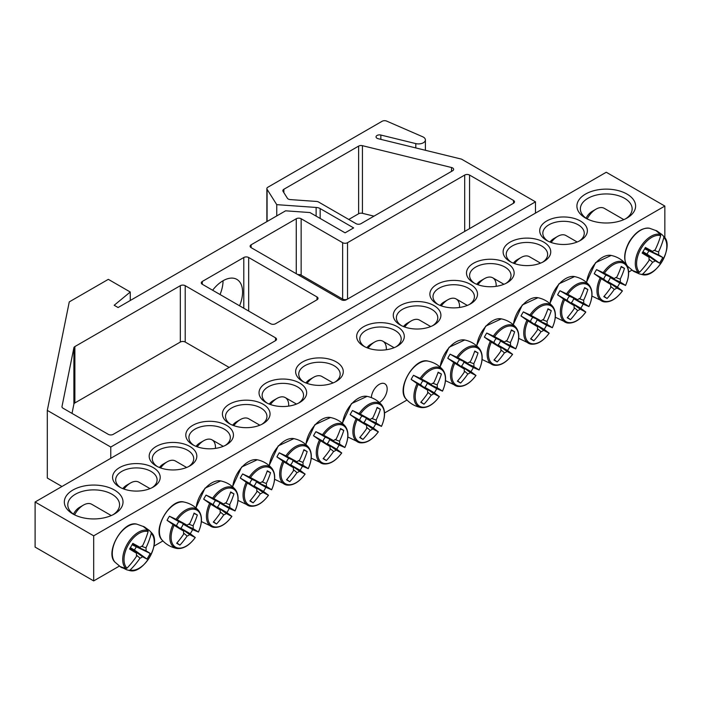 <?xml version="1.0" encoding="UTF-8"?>
<svg xmlns="http://www.w3.org/2000/svg" width="702" height="702" viewBox="0 0 702 702"><rect width="100%" height="100%" fill="white"/><g stroke="black" fill="none" stroke-linecap="round" stroke-linejoin="round"><path stroke-width="1.05" d="M120.726 487.697A20.709 11.96 180 0 1 115.681 479.87A20.709 11.96 180 0 1 128.466 468.822A20.709 11.96 180 0 1 151.044 471.419A20.709 11.96 180 0 1 157.108 479.87A20.709 11.96 180 0 1 152.062 487.697M631.905 270.173L628.615 272.069M407.002 400.026L384.529 412.995M162.917 540.944L153.957 546.112M119.322 566.11L93.682 580.914L35.1 547.095L35.1 502L93.682 535.819L664.838 206.063L606.256 172.244L35.1 502M153.238 467.611A23.815 13.75 0 0 0 119.551 467.611A23.815 13.75 0 0 0 119.551 487.056A23.815 13.75 0 0 0 153.238 487.056A23.815 13.75 0 0 0 153.238 467.611M189.847 446.472A23.815 13.75 0 0 0 156.169 446.472A23.815 13.75 0 0 0 156.169 465.926A23.815 13.75 0 0 0 189.847 465.926A23.815 13.75 0 0 0 189.847 446.472M263.075 404.203A23.815 13.75 0 0 0 229.387 404.203A23.815 13.75 0 0 0 229.387 423.648A23.815 13.75 0 0 0 263.075 423.648A23.815 13.75 0 0 0 263.075 404.203M336.302 361.925A23.815 13.75 0 0 0 302.615 361.925A23.815 13.75 0 0 0 302.615 381.37A23.815 13.75 0 0 0 336.302 381.37A23.815 13.75 0 0 0 336.302 361.925M510.091 261.583A23.815 13.75 0 0 0 543.769 261.583A23.815 13.75 0 0 0 543.769 242.137A23.815 13.75 0 0 0 510.091 242.137A23.815 13.75 0 0 0 510.091 261.583L510.091 261.583M436.863 303.861A23.815 13.75 0 0 0 470.551 303.861A23.815 13.75 0 0 0 470.551 284.415A23.815 13.75 0 0 0 436.863 284.415A23.815 13.75 0 0 0 436.863 303.861L436.863 303.861M363.636 346.139A23.815 13.75 0 0 0 397.323 346.139A23.815 13.75 0 0 0 397.323 326.693A23.815 13.75 0 0 0 363.636 326.693A23.815 13.75 0 0 0 363.636 346.139L363.636 346.139M585.512 218.041A29.344 16.936 0 0 0 627.009 218.041A29.344 16.936 0 0 0 627.009 194.085A29.344 16.936 0 0 0 585.512 194.085A29.344 16.936 0 0 0 585.512 218.041L585.512 218.041M72.929 513.978A29.344 16.936 0 0 0 114.426 513.978A29.344 16.936 0 0 0 114.426 490.022A29.344 16.936 0 0 0 72.929 490.022A29.344 16.936 0 0 0 72.929 513.978L72.929 513.978M400.254 325A23.815 13.75 0 0 0 433.933 325A23.815 13.75 0 0 0 433.933 305.554A23.815 13.75 0 0 0 400.254 305.554A23.815 13.75 0 0 0 400.254 325L400.254 325M473.473 282.722A23.815 13.75 0 0 0 507.16 282.722A23.815 13.75 0 0 0 507.16 263.276A23.815 13.75 0 0 0 473.473 263.276A23.815 13.75 0 0 0 473.473 282.722L473.473 282.722M546.7 240.453A23.815 13.75 0 0 0 580.387 240.453A23.815 13.75 0 0 0 580.387 220.998A23.815 13.75 0 0 0 546.7 220.998A23.815 13.75 0 0 0 546.7 240.453L546.7 240.453M299.684 383.064A23.815 13.75 0 0 0 266.005 383.064A23.815 13.75 0 0 0 266.005 402.509A23.815 13.75 0 0 0 299.684 402.509A23.815 13.75 0 0 0 299.684 383.064M226.465 425.333A23.815 13.75 0 0 0 192.778 425.333A23.815 13.75 0 0 0 192.778 444.787A23.815 13.75 0 0 0 226.465 444.787A23.815 13.75 0 0 0 226.465 425.333M157.345 466.558A20.709 11.96 180 0 1 152.299 458.739A20.709 11.96 180 0 1 165.084 447.692A20.709 11.96 180 0 1 187.653 450.28A20.709 11.96 180 0 1 193.717 458.739A20.709 11.96 180 0 1 188.671 466.558M193.954 445.419A20.709 11.96 180 0 1 188.908 437.6A20.709 11.96 180 0 1 201.693 426.553A20.709 11.96 180 0 1 224.263 429.141A20.709 11.96 180 0 1 230.335 437.6A20.709 11.96 180 0 1 225.289 445.419M230.563 424.28A20.709 11.96 180 0 1 225.517 416.462A20.709 11.96 180 0 1 238.311 405.414A20.709 11.96 180 0 1 260.881 408.002A20.709 11.96 180 0 1 266.944 416.462A20.709 11.96 180 0 1 261.899 424.28M267.181 403.141A20.709 11.96 180 0 1 262.136 395.323A20.709 11.96 180 0 1 274.921 384.275A20.709 11.96 180 0 1 297.49 386.863A20.709 11.96 180 0 1 303.554 395.323A20.709 11.96 180 0 1 298.517 403.141M303.79 382.002A20.709 11.96 180 0 1 298.745 374.184A20.709 11.96 180 0 1 311.53 363.136A20.709 11.96 180 0 1 334.099 365.724A20.709 11.96 180 0 1 340.172 374.184A20.709 11.96 180 0 1 335.126 382.002M547.876 241.084A20.709 11.96 180 0 1 542.83 233.266A20.709 11.96 180 0 1 563.539 221.305A20.709 11.96 180 0 1 584.257 233.266A20.709 11.96 180 0 1 579.211 241.084M511.267 262.223A20.709 11.96 180 0 1 506.221 254.396A20.709 11.96 180 0 1 526.93 242.444A20.709 11.96 180 0 1 547.639 254.396A20.709 11.96 180 0 1 542.593 262.223M474.649 283.362A20.709 11.96 180 0 1 469.603 275.535A20.709 11.96 180 0 1 490.321 263.583A20.709 11.96 180 0 1 511.03 275.535A20.709 11.96 180 0 1 505.984 283.362M438.039 304.501A20.709 11.96 180 0 1 432.994 296.674A20.709 11.96 180 0 1 453.703 284.722A20.709 11.96 180 0 1 474.42 296.674A20.709 11.96 180 0 1 469.375 304.501M401.421 325.631A20.709 11.96 180 0 1 396.384 317.813A20.709 11.96 180 0 1 417.093 305.853A20.709 11.96 180 0 1 437.802 317.813A20.709 11.96 180 0 1 432.757 325.631M371.358 397.613A11.188 6.458 -60 0 1 376.412 386.609A11.188 6.458 -60 0 1 384.854 383.801A11.188 6.458 -60 0 1 386.591 392.681A11.188 6.458 -60 0 1 379.396 402.544M364.812 346.77A20.709 11.96 180 0 1 359.766 338.952A20.709 11.96 180 0 1 380.475 326.992A20.709 11.96 180 0 1 401.193 338.952A20.709 11.96 180 0 1 396.147 346.77M74.228 514.68A25.886 14.944 180 0 1 67.787 504.817A25.886 14.944 180 0 1 93.682 489.873A25.886 14.944 180 0 1 119.568 504.817A25.886 14.944 180 0 1 113.127 514.68M586.811 218.743A25.886 14.944 180 0 1 580.37 208.88A25.886 14.944 180 0 1 606.256 193.936A25.886 14.944 180 0 1 632.142 208.88A25.886 14.944 180 0 1 625.71 218.743M93.682 535.819L93.682 580.914M664.838 237.732L664.838 206.063M122.332 567.848A23.298 13.452 -60 0 1 121.086 567.269A23.298 13.452 -60 0 1 120.902 567.155A23.298 13.452 -60 0 1 119.963 566.479L125.895 568.611L126.983 568.172A21.358 12.338 -60 0 1 128.44 544.612A21.358 12.338 -60 0 1 148.113 531.572L147.946 530.414L143.138 526.342A23.298 13.452 -60 0 1 144.191 526.816A23.298 13.452 -60 0 1 145.498 527.711L149.298 530.44L151.027 532.186L151.263 533.397A21.358 12.338 -60 0 1 149.807 556.949A21.358 12.338 -60 0 1 130.142 569.989L128.975 570.384L126.597 569.761L122.429 567.672M126.983 568.172A68.989 52.641 -60 0 0 136.609 556.168A6.844 3.949 -60 0 1 136.609 553.281A68.989 3.475 -145.9 0 1 129.563 549.017A68.068 51.939 -60 0 0 132.81 543.383A68.989 3.475 25.9 0 1 140.031 547.349A6.844 3.949 -60 0 1 142.532 545.91A68.989 52.641 -60 0 0 148.113 531.572M151.263 533.397A68.989 59.582 120 0 1 145.955 547.885A6.844 3.949 -60 0 1 145.955 550.772A68.989 3.475 25.9 0 1 150.21 553.43A68.068 58.792 120 0 1 146.964 559.064A68.989 3.475 -145.9 0 1 142.532 556.704A6.844 3.949 -60 0 1 140.031 558.151A68.989 59.582 120 0 1 130.142 569.989M141.567 546.288L145.955 547.885M74.587 514.856A16.567 9.565 -60 0 1 83.433 505.098A16.567 9.565 -60 0 1 91.716 504.282L111.258 515.558M83.433 505.098L79.519 507.353A11.048 6.379 120 0 0 73.473 514.162M130.239 547.92L142.532 556.704M140.031 558.151L136.451 555.142M136.609 553.281L129.993 548.323M145.955 550.772L132.204 544.515M132.424 544.103L140.031 547.349M150.21 553.43L132.073 544.752M146.964 559.064L134.442 550.043L136.144 547.095M130.37 547.692L134.442 550.043M655.712 230.405A23.298 13.452 -60 0 1 656.774 230.879A23.298 13.452 -60 0 1 656.958 230.984A23.298 13.452 -60 0 1 658.081 231.774L661.881 234.512L663.601 236.258L663.846 237.46A21.358 12.338 -60 0 1 662.381 261.012A21.358 12.338 -60 0 1 642.716 274.061L641.549 274.447L639.18 273.833L634.906 271.911A23.298 13.452 -60 0 1 633.485 271.226A23.298 13.452 -60 0 1 632.546 270.542L638.478 272.674L639.557 272.236A21.358 12.338 -60 0 1 641.023 248.683A21.358 12.338 -60 0 1 660.687 235.644L660.529 234.486L655.712 230.405M663.846 237.46A68.989 59.582 120 0 1 658.529 251.948A6.844 3.949 -60 0 1 658.529 254.844A68.989 3.475 25.9 0 1 662.793 257.502A68.068 58.792 120 0 1 659.538 263.127A68.989 3.475 -145.9 0 1 655.106 260.767A6.844 3.949 -60 0 1 652.606 262.215A68.989 59.582 120 0 1 642.716 274.061M652.606 262.215L649.025 259.213M639.557 272.236A68.989 52.641 -60 0 0 649.183 260.24A6.844 3.949 -60 0 1 649.183 257.344A68.989 3.475 -145.9 0 1 642.137 253.08A68.068 51.939 -60 0 0 645.392 247.455A68.989 3.475 25.9 0 1 652.606 251.421A6.844 3.949 -60 0 1 655.106 249.973A68.989 52.641 -60 0 0 660.687 235.644M587.162 218.927A16.567 9.565 -60 0 1 587.723 217.91A16.567 9.565 -60 0 1 596.007 209.161A16.567 9.565 -60 0 1 604.29 208.345L623.832 219.629M596.007 209.161L592.102 211.416A11.048 6.379 120 0 0 586.574 217.251A11.048 6.379 120 0 0 586.047 218.225M645.006 248.166L652.606 251.421M654.141 250.351L658.529 251.948M658.529 254.844L644.778 248.578M649.183 257.344L642.567 252.387M642.813 251.992L655.106 260.767M662.793 257.502L644.655 248.815M659.538 263.127L647.016 254.106L648.718 251.167M642.953 251.764L647.016 254.106M411.161 379.405A23.298 13.452 -60 0 1 412.276 377.325A23.298 13.452 -60 0 1 413.522 375.307L421.332 378.904A21.358 12.338 -60 0 1 440.996 369.234A21.358 12.338 -60 0 1 442.462 391.102L436.697 388.689A23.298 13.452 -60 0 1 434.327 392.787L439.303 396.569A21.358 12.338 -60 0 1 419.638 406.239A21.358 12.338 -60 0 1 418.173 384.371L411.161 379.405L420.709 384.915A4.712 2.72 -60 0 1 423.069 380.826L431.221 384.31A6.844 3.949 -60 0 1 433.722 382.862A68.989 52.641 -60 0 0 438.153 372.165A68.068 3.422 25.9 0 1 441.409 374.043A68.989 59.582 120 0 1 437.144 384.836A6.844 3.949 -60 0 1 437.144 387.732A68.989 3.475 25.9 0 1 442.462 391.102L442.216 391.058M437.144 387.732L427.149 383.178A4.712 2.72 -60 0 1 424.78 387.276L434.327 392.787M436.697 388.689L427.149 383.178M421.332 378.904A68.989 3.475 25.9 0 1 431.221 384.31M439.145 396.384L439.303 396.569A68.989 3.475 -145.9 0 1 433.722 393.655A6.844 3.949 -60 0 1 431.221 395.103A68.989 59.582 120 0 1 424.008 404.185A68.068 3.422 -145.9 0 1 420.752 402.307A68.989 52.641 -60 0 0 427.799 393.129A6.844 3.949 -60 0 1 427.799 390.233A68.989 3.475 -145.9 0 1 418.173 384.371M424.78 387.276L433.722 393.655M368.067 348.148A16.567 9.565 -60 0 1 374.622 342.049A16.567 9.565 -60 0 1 382.906 341.233A16.567 9.565 -60 0 1 386.311 349.745M374.622 342.049L370.717 344.305A11.048 6.379 120 0 0 366.865 347.701M427.799 390.233L420.709 384.915M431.221 395.103L427.641 392.102M432.757 383.239L437.144 384.836M424.008 404.185L421.007 402.027M441.409 374.043L438.039 372.525M423.069 380.826L413.522 375.307M447.771 358.266A23.298 13.452 -60 0 1 448.894 356.186A23.298 13.452 -60 0 1 450.131 354.168L457.941 357.766A21.358 12.338 -60 0 1 477.614 348.095A21.358 12.338 -60 0 1 479.071 369.963L473.306 367.55A23.298 13.452 -60 0 1 470.945 371.648L475.921 375.43A21.358 12.338 -60 0 1 456.247 385.1A21.358 12.338 -60 0 1 454.791 363.232L447.771 358.266L457.318 363.776A4.712 2.72 -60 0 1 459.687 359.687L467.83 363.171A6.844 3.949 -60 0 1 470.34 361.723A68.989 52.641 -60 0 0 474.771 351.035A68.068 3.422 25.9 0 1 478.018 352.904A68.989 59.582 120 0 1 473.762 363.697A6.844 3.949 -60 0 1 473.762 366.593A68.989 3.475 25.9 0 1 479.071 369.963L478.825 369.919M473.762 366.593L463.759 362.039A4.712 2.72 -60 0 1 461.398 366.137L470.945 371.648M473.306 367.55L463.759 362.039M457.941 357.766A68.989 3.475 25.9 0 1 467.83 363.171M475.754 375.245L475.921 375.43A68.989 3.475 -145.9 0 1 470.34 372.516A6.844 3.949 -60 0 1 467.83 373.964A68.989 59.582 120 0 1 460.617 383.046A68.068 3.422 -145.9 0 1 457.371 381.177A68.989 52.641 -60 0 0 464.408 371.99A6.844 3.949 -60 0 1 464.408 369.094A68.989 3.475 -145.9 0 1 454.791 363.232M461.398 366.137L470.34 372.516M404.677 327.018A16.567 9.565 -60 0 1 411.232 320.911A16.567 9.565 -60 0 1 419.515 320.094L430.712 326.562M411.232 320.911L407.327 323.166A11.048 6.379 120 0 0 403.483 326.562M464.408 369.094L457.318 363.776M467.83 373.964L464.259 370.963M469.366 362.1L473.762 363.697M460.617 383.046L457.616 380.888M478.018 352.904L474.649 351.386M459.687 359.687L450.131 354.168M484.38 337.127A23.298 13.452 -60 0 1 485.503 335.047A23.298 13.452 -60 0 1 486.749 333.038L494.559 336.627A21.358 12.338 -60 0 1 514.224 326.957A21.358 12.338 -60 0 1 515.68 348.824L509.924 346.411A23.298 13.452 -60 0 1 507.555 350.509L512.53 354.291A21.358 12.338 -60 0 1 492.865 363.961A21.358 12.338 -60 0 1 491.4 342.093L484.38 337.127L493.927 342.646A4.712 2.72 -60 0 1 496.296 338.548L504.448 342.032A6.844 3.949 -60 0 1 506.949 340.584A68.989 52.641 -60 0 0 511.381 329.896A68.068 3.422 25.9 0 1 514.636 331.765A68.989 59.582 120 0 1 510.372 342.558A6.844 3.949 -60 0 1 510.372 345.454A68.989 3.475 25.9 0 1 515.68 348.824L515.443 348.78M510.372 345.454L500.368 340.9A4.712 2.72 -60 0 1 498.008 344.998L507.555 350.509M509.924 346.411L500.368 340.9M494.559 336.627A68.989 3.475 25.9 0 1 504.448 342.032M512.372 354.106L512.53 354.291A68.989 3.475 -145.9 0 1 506.949 351.377A6.844 3.949 -60 0 1 504.448 352.825A68.989 59.582 120 0 1 497.227 361.907A68.068 3.422 -145.9 0 1 493.98 360.038A68.989 52.641 -60 0 0 501.026 350.851A6.844 3.949 -60 0 1 501.026 347.955A68.989 3.475 -145.9 0 1 491.4 342.093M498.008 344.998L506.949 351.377M441.295 305.879A16.567 9.565 -60 0 1 447.85 299.78A16.567 9.565 -60 0 1 456.133 298.955A16.567 9.565 -60 0 1 459.538 307.476M447.85 299.78L443.945 302.035A11.048 6.379 120 0 0 440.093 305.423M501.026 347.955L493.927 342.646M504.448 352.825L500.868 349.824M505.984 340.961L510.372 342.558M497.227 361.907L494.226 359.749M514.636 331.765L511.258 330.247M496.296 338.548L486.749 333.038M520.998 315.988A23.298 13.452 -60 0 1 522.121 313.908A23.298 13.452 -60 0 1 523.359 311.899L531.168 315.488A21.358 12.338 -60 0 1 550.833 305.826A21.358 12.338 -60 0 1 552.298 327.694L546.533 325.272A23.298 13.452 -60 0 1 544.173 329.37L549.139 333.152A21.358 12.338 -60 0 1 529.475 342.822A21.358 12.338 -60 0 1 528.018 320.954L520.998 315.988L530.545 321.507A4.712 2.72 -60 0 1 532.906 317.409L541.058 320.893A6.844 3.949 -60 0 1 543.567 319.445A68.989 52.641 -60 0 0 547.999 308.757A68.068 3.422 25.9 0 1 551.245 310.635A68.989 59.582 120 0 1 546.99 321.419A6.844 3.949 -60 0 1 546.99 324.315A68.989 3.475 25.9 0 1 552.298 327.694L552.053 327.641M546.99 324.315L536.986 319.761A4.712 2.72 -60 0 1 534.617 323.859L544.173 329.37M546.533 325.272L536.986 319.761M531.168 315.488A68.989 3.475 25.9 0 1 541.058 320.893M548.982 332.967L549.139 333.152A68.989 3.475 -145.9 0 1 543.567 330.238A6.844 3.949 -60 0 1 541.058 331.686A68.989 59.582 120 0 1 533.845 340.777A68.068 3.422 -145.9 0 1 530.589 338.899A68.989 52.641 -60 0 0 537.635 329.712A6.844 3.949 -60 0 1 537.635 326.816A68.989 3.475 -145.9 0 1 528.018 320.954M534.617 323.859L543.567 330.238M477.904 284.74A16.567 9.565 -60 0 1 484.459 278.641A16.567 9.565 -60 0 1 492.743 277.817A16.567 9.565 -60 0 1 496.147 286.337M484.459 278.641L480.554 280.897A11.048 6.379 120 0 0 476.702 284.284M537.635 326.816L530.545 321.507M541.058 331.686L537.478 328.685M542.593 319.822L546.99 321.419M533.845 340.777L530.844 338.61M551.245 310.635L547.876 309.117M532.906 317.409L523.359 311.899M557.607 294.849A23.298 13.452 -60 0 1 558.731 292.769A23.298 13.452 -60 0 1 559.977 290.76L567.778 294.349A21.358 12.338 -60 0 1 587.451 284.687A21.358 12.338 -60 0 1 588.908 306.555L583.143 304.133A23.298 13.452 -60 0 1 580.782 308.231L585.758 312.013A21.358 12.338 -60 0 1 566.084 321.683A21.358 12.338 -60 0 1 564.627 299.815L557.607 294.849L567.155 300.368A4.712 2.72 -60 0 1 569.524 296.27L577.667 299.754A6.844 3.949 -60 0 1 580.177 298.306A68.989 52.641 -60 0 0 584.608 287.618A68.068 3.422 25.9 0 1 587.855 289.496A68.989 59.582 120 0 1 583.599 300.28A6.844 3.949 -60 0 1 583.599 303.176A68.989 3.475 25.9 0 1 588.908 306.555L588.671 306.502M583.599 303.176L573.595 298.622A4.712 2.72 -60 0 1 571.235 302.72L580.782 308.231M583.143 304.133L573.595 298.622M567.778 294.349A68.989 3.475 25.9 0 1 577.667 299.754M585.591 311.828L585.758 312.013A68.989 3.475 -145.9 0 1 580.177 309.108A6.844 3.949 -60 0 1 577.667 310.547A68.989 59.582 120 0 1 570.454 319.638A68.068 3.422 -145.9 0 1 567.207 317.76A68.989 52.641 -60 0 0 574.254 308.573A6.844 3.949 -60 0 1 574.254 305.686A68.989 3.475 -145.9 0 1 564.627 299.815M571.235 302.72L580.177 309.108M514.513 263.601A16.567 9.565 -60 0 1 521.068 257.502A16.567 9.565 -60 0 1 529.361 256.678L540.549 263.145M521.068 257.502L517.163 259.758A11.048 6.379 120 0 0 513.32 263.145M574.254 305.686L567.155 300.368M577.667 310.547L574.096 307.546M579.203 298.683L583.599 300.28M570.454 319.638L567.453 317.471M587.855 289.496L584.485 287.978M569.524 296.27L559.977 290.76M594.217 273.719A23.298 13.452 -60 0 1 595.34 271.63A23.298 13.452 -60 0 1 596.586 269.621L604.396 273.218A21.358 12.338 -60 0 1 624.06 263.548A21.358 12.338 -60 0 1 625.526 285.416L619.761 283.003A23.298 13.452 -60 0 1 617.391 287.092L622.367 290.882A21.358 12.338 -60 0 1 602.702 300.544A21.358 12.338 -60 0 1 601.237 278.676L594.217 273.719L603.773 279.229A4.712 2.72 -60 0 1 606.133 275.131L614.285 278.615A6.844 3.949 -60 0 1 616.786 277.167A68.989 52.641 -60 0 0 621.217 266.479A68.068 3.422 25.9 0 1 624.473 268.357A68.989 59.582 120 0 1 620.208 279.15A6.844 3.949 -60 0 1 620.208 282.037A68.989 3.475 25.9 0 1 625.526 285.416L625.28 285.372M620.208 282.037L610.213 277.483A4.712 2.72 -60 0 1 607.844 281.581L617.391 287.092M619.761 283.003L610.213 277.483M604.396 273.218A68.989 3.475 25.9 0 1 614.285 278.615M622.209 290.689L622.367 290.882A68.989 3.475 -145.9 0 1 616.786 287.969A6.844 3.949 -60 0 1 614.285 289.408A68.989 59.582 120 0 1 607.072 298.499A68.068 3.422 -145.9 0 1 603.817 296.621A68.989 52.641 -60 0 0 610.863 287.434A6.844 3.949 -60 0 1 610.863 284.547A68.989 3.475 -145.9 0 1 601.237 278.676M607.844 281.581L616.786 287.969M551.131 242.462A16.567 9.565 -60 0 1 557.686 236.363A16.567 9.565 -60 0 1 565.97 235.539L577.167 242.006M557.686 236.363L553.781 238.619A11.048 6.379 120 0 0 549.929 242.006M610.863 284.547L603.773 279.229M614.285 289.408L610.705 286.407M615.821 277.553L620.208 279.15M607.072 298.499L604.071 296.332M624.473 268.357L621.094 266.839M606.133 275.131L596.586 269.621M350.14 414.636A23.298 13.452 -60 0 1 351.254 412.557A23.298 13.452 -60 0 1 352.501 410.538L360.31 414.136A21.358 12.338 -60 0 1 379.975 404.466A21.358 12.338 -60 0 1 381.44 426.333L375.675 423.92A23.298 13.452 -60 0 1 373.306 428.018L378.281 431.8A21.358 12.338 -60 0 1 358.617 441.47A21.358 12.338 -60 0 1 357.151 419.603L350.14 414.636L359.687 420.147A4.712 2.72 -60 0 1 362.048 416.049L370.2 419.542A6.844 3.949 -60 0 1 372.701 418.094A68.989 52.641 -60 0 0 377.141 407.397A68.068 3.422 25.9 0 1 380.387 409.275A68.989 59.582 120 0 1 376.123 420.068A6.844 3.949 -60 0 1 376.123 422.955A68.989 3.475 25.9 0 1 381.44 426.333L381.195 426.289M376.123 422.955L366.128 418.41A4.712 2.72 -60 0 1 363.759 422.499L373.306 428.018M375.675 423.92L366.128 418.41M360.31 414.136A68.989 3.475 25.9 0 1 370.2 419.542M378.124 431.616L378.281 431.8A68.989 3.475 -145.9 0 1 372.701 428.887A6.844 3.949 -60 0 1 370.2 430.335A68.989 59.582 120 0 1 362.987 439.417A68.068 3.422 -145.9 0 1 359.731 437.539A68.989 52.641 -60 0 0 366.777 428.36A6.844 3.949 -60 0 1 366.777 425.465A68.989 3.475 -145.9 0 1 357.151 419.603M363.759 422.499L372.701 428.887M307.046 383.38A16.567 9.565 -60 0 1 313.601 377.281A16.567 9.565 -60 0 1 321.885 376.465L333.081 382.923M313.601 377.281L309.696 379.536A11.048 6.379 120 0 0 305.844 382.932M366.777 425.465L359.687 420.147M370.2 430.335L366.619 427.325M371.735 418.471L376.123 420.068M362.987 439.417L359.986 437.258M380.387 409.275L377.018 407.757M362.048 416.049L352.501 410.538M313.522 435.775A23.298 13.452 -60 0 1 314.645 433.696A23.298 13.452 -60 0 1 315.891 431.677L323.701 435.275A21.358 12.338 -60 0 1 343.366 425.605A21.358 12.338 -60 0 1 344.822 447.472L339.057 445.059A23.298 13.452 -60 0 1 336.697 449.157L341.672 452.939A21.358 12.338 -60 0 1 321.999 462.609A21.358 12.338 -60 0 1 320.542 440.742L313.522 435.775L323.069 441.286A4.712 2.72 -60 0 1 325.438 437.188L333.59 440.672A6.844 3.949 -60 0 1 336.091 439.233A68.989 52.641 -60 0 0 340.523 428.536A68.068 3.422 25.9 0 1 343.769 430.414A68.989 59.582 120 0 1 339.514 441.207A6.844 3.949 -60 0 1 339.514 444.094A68.989 3.475 25.9 0 1 344.822 447.472L344.585 447.428M339.514 444.094L329.51 439.549A4.712 2.72 -60 0 1 327.15 443.638L336.697 449.157M339.057 445.059L329.51 439.549M323.701 435.275A68.989 3.475 25.9 0 1 333.59 440.672M341.505 452.746L341.672 452.939A68.989 3.475 -145.9 0 1 336.091 450.026A6.844 3.949 -60 0 1 333.59 451.474A68.989 59.582 120 0 1 326.369 460.556A68.068 3.422 -145.9 0 1 323.122 458.678A68.989 52.641 -60 0 0 330.168 449.491A6.844 3.949 -60 0 1 330.168 446.604A68.989 3.475 -145.9 0 1 320.542 440.742M327.15 443.638L336.091 450.026M270.437 404.519A16.567 9.565 -60 0 1 276.992 398.42A16.567 9.565 -60 0 1 285.275 397.604A16.567 9.565 -60 0 1 288.68 406.116M276.992 398.42L273.078 400.675A11.048 6.379 120 0 0 269.235 404.071M330.168 446.604L323.069 441.286M333.59 451.474L330.01 448.464M335.126 439.61L339.514 441.207M326.369 460.556L323.368 458.397M343.769 430.414L340.4 428.896M325.438 437.188L315.891 431.677M276.913 456.914A23.298 13.452 -60 0 1 278.036 454.826A23.298 13.452 -60 0 1 279.273 452.816L287.083 456.414A21.358 12.338 -60 0 1 306.756 446.744A21.358 12.338 -60 0 1 308.213 468.611L302.448 466.198A23.298 13.452 -60 0 1 300.087 470.287L305.054 474.078A21.358 12.338 -60 0 1 285.389 483.748A21.358 12.338 -60 0 1 283.933 461.881L276.913 456.914L286.46 462.425A4.712 2.72 -60 0 1 288.82 458.327L296.972 461.811A6.844 3.949 -60 0 1 299.482 460.372A68.989 52.641 -60 0 0 303.913 449.675A68.068 3.422 25.9 0 1 307.16 451.553A68.989 59.582 120 0 1 302.904 462.346A6.844 3.949 -60 0 1 302.904 465.233A68.989 3.475 25.9 0 1 308.213 468.611L307.967 468.567M302.904 465.233L292.901 460.679A4.712 2.72 -60 0 1 290.54 464.777L300.087 470.287M302.448 466.198L292.901 460.679M287.083 456.414A68.989 3.475 25.9 0 1 296.972 461.811M304.896 473.885L305.054 474.078A68.989 3.475 -145.9 0 1 299.482 471.165A6.844 3.949 -60 0 1 296.972 472.613A68.989 59.582 120 0 1 289.759 481.695A68.068 3.422 -145.9 0 1 286.513 479.817A68.989 52.641 -60 0 0 293.55 470.63A6.844 3.949 -60 0 1 293.55 467.743A68.989 3.475 -145.9 0 1 283.933 461.881M290.54 464.777L299.482 471.165M233.819 425.658A16.567 9.565 -60 0 1 240.374 419.559A16.567 9.565 -60 0 1 248.657 418.743L259.854 425.201M240.374 419.559L236.469 421.814A11.048 6.379 120 0 0 232.625 425.21M293.55 467.743L286.46 462.425M296.972 472.613L293.392 469.603M298.508 460.749L302.904 462.346M289.759 481.695L286.758 479.536M307.16 451.553L303.79 450.035M288.82 458.327L279.273 452.816M240.295 478.053A23.298 13.452 -60 0 1 241.418 475.965A23.298 13.452 -60 0 1 242.664 473.955L250.474 477.553A21.358 12.338 -60 0 1 270.138 467.883A21.358 12.338 -60 0 1 271.604 489.75L265.839 487.337A23.298 13.452 -60 0 1 263.469 491.426L268.445 495.217A21.358 12.338 -60 0 1 248.78 504.878A21.358 12.338 -60 0 1 247.315 483.011L240.295 478.053L249.851 483.564A4.712 2.72 -60 0 1 252.211 479.466L260.363 482.95A6.844 3.949 -60 0 1 262.864 481.502A68.989 52.641 -60 0 0 267.295 470.814A68.068 3.422 25.9 0 1 270.551 472.692A68.989 59.582 120 0 1 266.286 483.485A6.844 3.949 -60 0 1 266.286 486.372A68.989 3.475 25.9 0 1 271.604 489.75L271.358 489.706M266.286 486.372L256.291 481.818A4.712 2.72 -60 0 1 253.922 485.916L263.469 491.426M265.839 487.337L256.291 481.818M250.474 477.553A68.989 3.475 25.9 0 1 260.363 482.95M268.287 495.024L268.445 495.217A68.989 3.475 -145.9 0 1 262.864 492.304A6.844 3.949 -60 0 1 260.363 493.743A68.989 59.582 120 0 1 253.15 502.834A68.068 3.422 -145.9 0 1 249.894 500.956A68.989 52.641 -60 0 0 256.941 491.769A6.844 3.949 -60 0 1 256.941 488.882A68.989 3.475 -145.9 0 1 247.315 483.011M253.922 485.916L262.864 492.304M197.209 446.797A16.567 9.565 -60 0 1 203.764 440.698A16.567 9.565 -60 0 1 212.048 439.873A16.567 9.565 -60 0 1 215.453 448.394M203.764 440.698L199.859 442.953A11.048 6.379 120 0 0 196.007 446.34M256.941 488.882L249.851 483.564M260.363 493.743L256.783 490.742M261.899 481.888L266.286 483.485M253.15 502.834L250.149 500.666M270.551 472.692L267.172 471.174M252.211 479.466L242.664 473.955M203.685 499.192A23.298 13.452 -60 0 1 204.808 497.104A23.298 13.452 -60 0 1 206.055 495.094L213.856 498.692A21.358 12.338 -60 0 1 233.529 489.022A21.358 12.338 -60 0 1 234.986 510.889L229.221 508.476A23.298 13.452 -60 0 1 226.86 512.565L231.835 516.356A21.358 12.338 -60 0 1 212.162 526.017A21.358 12.338 -60 0 1 210.705 504.15L203.685 499.192L213.232 504.703A4.712 2.72 -60 0 1 215.602 500.605L223.745 504.089A6.844 3.949 -60 0 1 226.255 502.641A68.989 52.641 -60 0 0 230.686 491.953A68.068 3.422 25.9 0 1 233.933 493.831A68.989 59.582 120 0 1 229.677 504.624A6.844 3.949 -60 0 1 229.677 507.511A68.989 3.475 25.9 0 1 234.986 510.889L234.749 510.845M229.677 507.511L219.673 502.957A4.712 2.72 -60 0 1 217.313 507.055L226.86 512.565M229.221 508.476L219.673 502.957M213.856 498.692A68.989 3.475 25.9 0 1 223.745 504.089M231.669 516.163L231.835 516.356A68.989 3.475 -145.9 0 1 226.255 513.443A6.844 3.949 -60 0 1 223.745 514.882A68.989 59.582 120 0 1 216.532 523.973A68.068 3.422 -145.9 0 1 213.285 522.095A68.989 52.641 -60 0 0 220.323 512.908A6.844 3.949 -60 0 1 220.323 510.021A68.989 3.475 -145.9 0 1 210.705 504.15M217.313 507.055L226.255 513.443M160.591 467.936A16.567 9.565 -60 0 1 167.146 461.837A16.567 9.565 -60 0 1 175.43 461.012L186.627 467.479M167.146 461.837L163.241 464.092A11.048 6.379 120 0 0 159.398 467.479M220.323 510.021L213.232 504.703M223.745 514.882L220.174 511.881M225.281 503.027L229.677 504.624M216.532 523.973L213.531 521.805M233.933 493.831L230.563 492.313M215.602 500.605L206.055 495.094M167.076 520.322A23.298 13.452 -60 0 1 168.199 518.243A23.298 13.452 -60 0 1 169.436 516.233L177.246 519.822A21.358 12.338 -60 0 1 196.911 510.161A21.358 12.338 -60 0 1 198.376 532.028L192.611 529.606A23.298 13.452 -60 0 1 190.242 533.704L195.217 537.486A21.358 12.338 -60 0 1 175.553 547.156A21.358 12.338 -60 0 1 174.087 525.289L167.076 520.322L176.623 525.842A4.712 2.72 -60 0 1 178.984 521.744L187.136 525.228A6.844 3.949 -60 0 1 189.645 523.78A68.989 52.641 -60 0 0 194.077 513.092A68.068 3.422 25.9 0 1 197.323 514.97A68.989 59.582 120 0 1 193.059 525.754A6.844 3.949 -60 0 1 193.059 528.65A68.989 3.475 25.9 0 1 198.376 532.028L198.131 531.976M193.059 528.65L183.064 524.096A4.712 2.72 -60 0 1 180.695 528.194L190.242 533.704M192.611 529.606L183.064 524.096M177.246 519.822A68.989 3.475 25.9 0 1 187.136 525.228M195.059 537.302L195.217 537.486A68.989 3.475 -145.9 0 1 189.645 534.573A6.844 3.949 -60 0 1 187.136 536.021A68.989 59.582 120 0 1 179.923 545.112A68.068 3.422 -145.9 0 1 176.667 543.234A68.989 52.641 -60 0 0 183.713 534.047A6.844 3.949 -60 0 1 183.713 531.16A68.989 3.475 -145.9 0 1 174.087 525.289M180.695 528.194L189.645 534.573M123.982 489.075A16.567 9.565 -60 0 1 130.537 482.976A16.567 9.565 -60 0 1 138.82 482.151L150.017 488.618M130.537 482.976L126.632 485.231A11.048 6.379 120 0 0 122.78 488.618M183.713 531.16L176.623 525.842M187.136 536.021L183.555 533.02M188.671 524.157L193.059 525.754M179.923 545.112L176.922 542.944M197.323 514.97L193.954 513.452M178.984 521.744L169.436 516.233M202.299 281.458A3.449 1.992 0 0 0 201.29 282.862A3.449 1.992 0 0 0 202.299 284.275L202.299 281.458L243.796 257.502L243.796 308.231M239.566 305.791A27.615 15.944 120 0 0 242.576 292.023A27.615 15.944 120 0 0 236.855 279.387A27.615 15.944 120 0 0 212.627 290.242M248.675 311.047L248.675 257.502A3.449 1.992 0 0 0 243.796 257.502M248.675 257.502L317.014 296.955L317.014 299.78A3.449 1.992 0 0 0 318.032 298.368A3.449 1.992 0 0 0 317.014 296.955M317.014 299.78L275.526 323.736A3.449 1.992 0 0 1 270.639 323.736L202.299 284.275M347.525 299.07L347.525 242.699A3.449 1.992 180 0 1 342.646 242.699L342.646 299.07L301.149 275.114A3.449 1.992 0 0 0 297.815 274.596M347.472 299.105A3.449 1.992 180 0 1 342.646 299.07M267.076 189.321A3.449 1.992 180 0 1 266.865 188.636A3.449 1.992 180 0 1 267.874 187.223L382.125 121.27A3.449 1.992 180 0 1 386.635 121.086L422.648 136.75A6.906 3.984 180 0 1 425.394 139.935A6.906 3.984 180 0 1 415.795 143.603L380.853 135.038A3.449 1.992 0 0 0 376.044 136.872A3.449 1.992 0 0 0 378.15 138.706L461.521 159.135L535.477 201.834L110.767 447.042L47.306 410.398L69.27 301.886L108.327 279.343L130.265 292.014L114.18 305.273L118.085 307.529L285.591 210.819L309.942 212.548L345.086 232.836L353.632 227.904L320.165 208.582A6.906 3.984 0 0 0 316.119 207.45L276.746 204.651L267.076 189.321L267.076 221.507M283.862 192.638L283.862 189.268A3.449 1.992 0 0 0 282.853 190.681A3.449 1.992 0 0 0 283.055 191.365L287.425 198.289A3.449 1.992 0 0 0 290.251 199.587L316.541 201.448A3.449 1.992 180 0 1 318.559 202.018L356.072 223.675A3.449 1.992 0 0 0 360.951 223.675L452.614 170.761A3.449 1.992 0 0 0 453.624 169.349A3.449 1.992 0 0 0 451.526 167.515L451.526 171.385M283.862 189.268L358.634 146.104L358.634 213.75L348.754 219.454M373.982 216.155L362.425 213.32L362.425 145.683A3.449 1.992 0 0 0 358.634 146.104M362.425 145.683L451.526 167.515M229.15 367.418L185.214 342.049L185.214 285.688L275.526 337.829L275.526 340.645L113.206 434.354A3.449 1.992 0 0 1 108.327 434.354L62.978 408.178A3.449 1.992 0 0 1 61.969 406.765A3.449 1.992 0 0 1 61.987 406.537L73.894 347.744L73.894 404.115L72.016 413.39M185.214 342.049A3.449 1.992 0 0 0 180.326 342.049L74.877 402.939L74.877 346.569A3.449 1.992 0 0 0 73.894 347.744M74.877 346.569L180.326 285.688L180.326 342.049M185.214 285.688A3.449 1.992 0 0 0 180.326 285.688M275.526 340.645A3.449 1.992 0 0 0 276.535 339.233A3.449 1.992 0 0 0 275.526 337.829M347.525 242.699L464.689 175.061L464.689 231.432M469.568 228.615L469.568 175.061A3.449 1.992 0 0 0 464.689 175.061M469.568 175.061L513.504 200.43L513.504 203.247A3.449 1.992 0 0 0 514.513 201.834A3.449 1.992 0 0 0 513.504 200.43M513.504 203.247L346.305 299.78A3.449 1.992 0 0 1 341.426 299.78L251.114 247.639L251.114 244.814A3.449 1.992 0 0 0 250.105 246.227A3.449 1.992 0 0 0 251.114 247.639M251.114 244.814L296.27 218.743L296.27 273.71M301.149 275.114L301.149 218.743A3.449 1.992 0 0 0 296.27 218.743M301.149 218.743L342.646 242.699M74.877 402.939A3.449 1.992 0 0 0 73.894 404.115M223.043 280.756L223.043 280.756A27.615 15.944 -60 0 1 220.033 294.515M61.951 486.495L47.306 478.044L47.306 410.398M362.425 213.32A3.449 1.992 0 0 0 358.634 213.75M535.477 201.834L535.477 213.11M276.746 215.926L276.746 204.651M130.265 300.5L130.265 292.014M110.767 458.309L110.767 447.042M114.988 562.179A22.35 12.908 -60 0 1 116.909 537.96A22.35 12.908 -60 0 1 136.925 524.183C123.201 519.936 104.449 552.421 114.988 562.179L120.911 567.155M128.975 570.384A22.262 12.855 120 0 0 129.773 570.577C143.401 574.561 161.864 542.602 151.588 532.783A22.262 12.855 120 0 0 151.027 532.186M147.946 530.414A22.262 12.855 120 0 0 127.325 543.971A22.262 12.855 120 0 0 125.895 568.611M629.492 242.023A22.35 12.908 -60 0 1 649.508 228.247C642.19 227.501 635.424 232.037 629.211 241.865C623.815 252.158 623.262 260.284 627.562 266.251A22.35 12.908 -60 0 1 629.492 242.023M660.529 234.486A22.262 12.855 120 0 0 639.908 248.043A22.262 12.855 120 0 0 638.478 272.674M641.549 274.447A22.262 12.855 120 0 0 642.348 274.64C655.984 278.633 674.438 246.665 664.162 236.855A22.262 12.855 120 0 0 663.601 236.258M406.177 399.14A22.35 12.908 -60 0 1 408.108 374.912A22.35 12.908 -60 0 1 428.123 361.135C414.391 356.888 395.638 389.373 406.177 399.14C410.179 403.58 415.101 406.379 420.963 407.529C427.29 408.257 433.424 404.615 439.364 396.595M417.093 383.652A22.262 12.855 120 0 0 420.963 407.529M442.514 391.146C446.481 381.985 446.577 374.85 442.778 369.743A22.262 12.855 120 0 0 420.165 378.325M440.198 367.128A22.35 12.908 -60 0 1 444.717 353.773A22.35 12.908 -60 0 1 464.733 339.996L449.087 347.253L439.996 366.944M453.703 362.513A22.262 12.855 120 0 0 457.572 386.39L445.48 380.633M479.124 370.007C483.099 360.854 483.187 353.711 479.396 348.604A22.262 12.855 120 0 0 456.774 357.186M476.807 345.989A22.35 12.908 -60 0 1 481.326 332.634A22.35 12.908 -60 0 1 501.351 318.857L485.696 326.114L476.605 345.805M490.321 341.374A22.262 12.855 120 0 0 494.19 365.251L482.098 359.503M515.733 348.868C519.708 339.715 519.796 332.581 516.005 327.465A22.262 12.855 120 0 0 493.392 336.047M513.425 324.85A22.35 12.908 -60 0 1 517.944 311.495A22.35 12.908 -60 0 1 537.96 297.718L522.306 304.975L513.223 324.675M526.93 320.235A22.262 12.855 120 0 0 530.8 344.112L518.708 338.364M552.351 327.729C556.317 318.576 556.414 311.442 552.623 306.326A22.262 12.855 120 0 0 530.001 314.908M550.035 303.712A22.35 12.908 -60 0 1 554.554 290.356A22.35 12.908 -60 0 1 574.569 276.579L558.924 283.836L549.833 303.536M563.539 299.096A22.262 12.855 120 0 0 567.418 322.981L555.326 317.225M588.96 306.59C592.936 297.437 593.023 290.303 589.232 285.188A22.262 12.855 120 0 0 566.619 293.778M586.653 282.573A22.35 12.908 -60 0 1 591.163 269.226A22.35 12.908 -60 0 1 611.188 255.44L595.533 262.697L586.442 282.397M600.157 277.957A22.262 12.855 120 0 0 604.027 301.842L591.935 296.086M625.579 285.451C629.545 276.298 629.633 269.164 625.842 264.049A22.262 12.855 120 0 0 603.229 272.639M342.567 423.49A22.35 12.908 -60 0 1 347.086 410.143A22.35 12.908 -60 0 1 367.102 396.367L351.448 403.624L342.357 423.315M356.072 418.883A22.262 12.855 120 0 0 359.942 442.76L347.85 437.004M381.493 426.377C385.459 417.216 385.556 410.082 381.756 404.975A22.262 12.855 120 0 0 359.143 413.557M305.949 444.629A22.35 12.908 -60 0 1 310.468 431.282A22.35 12.908 -60 0 1 330.484 417.506L314.838 424.754L305.747 444.454M319.454 440.022A22.262 12.855 120 0 0 323.332 463.899L311.24 458.143M344.875 447.516C348.85 438.355 348.938 431.221 345.147 426.105A22.262 12.855 120 0 0 322.534 434.696M269.34 465.768A22.35 12.908 -60 0 1 273.859 452.421A22.35 12.908 -60 0 1 293.875 438.636L278.229 445.893L269.138 465.593M282.845 461.153A22.262 12.855 120 0 0 286.714 485.038L274.622 479.282M308.266 468.655C312.241 459.494 312.329 452.36 308.538 447.244A22.262 12.855 120 0 0 285.916 455.835M232.731 486.907A22.35 12.908 -60 0 1 237.241 473.56A22.35 12.908 -60 0 1 257.265 459.775L241.611 467.032L232.52 486.732M246.235 482.292A22.262 12.855 120 0 0 250.105 506.177L238.013 500.421M271.648 489.794C275.623 480.633 275.71 473.499 271.92 468.383A22.262 12.855 120 0 0 249.307 476.974M196.112 508.046A22.35 12.908 -60 0 1 200.632 494.691A22.35 12.908 -60 0 1 220.647 480.914L205.002 488.171L195.911 507.871M209.617 503.431A22.262 12.855 120 0 0 213.496 527.316L201.404 521.56M235.038 510.924C239.013 501.772 239.101 494.638 235.31 489.522A22.262 12.855 120 0 0 212.697 498.113M162.101 540.057A22.35 12.908 -60 0 1 164.022 515.83A22.35 12.908 -60 0 1 184.038 502.053C170.305 497.806 151.553 530.291 162.101 540.057C166.093 544.498 171.016 547.297 176.878 548.455C183.204 549.175 189.338 545.533 195.279 537.513M173.008 524.569A22.262 12.855 120 0 0 176.878 548.446M198.429 532.063C202.395 522.911 202.492 515.777 198.701 510.661A22.262 12.855 120 0 0 176.079 519.252M61.987 406.993L61.987 406.537M380.853 135.038L380.853 139.373M415.795 147.929L415.795 143.603M316.119 216.119L316.119 207.45M320.165 208.582L320.165 218.445M126.597 569.77L129.773 570.577M151.588 532.783L149.307 530.44M144.2 526.816L136.925 524.183M656.774 230.888L649.508 228.247M633.485 271.226L627.562 266.251M639.171 273.841L642.348 274.64M664.162 236.855L661.881 234.503M442.778 369.743C438.855 365.242 433.968 362.372 428.123 361.135M394.103 347.692L382.906 341.233M479.396 348.604C475.465 344.103 470.577 341.233 464.733 339.996M457.581 386.39C463.899 387.118 470.033 383.476 475.982 375.456M516.005 327.465C512.074 322.964 507.195 320.094 501.351 318.857M494.19 365.251C500.517 365.979 506.651 362.337 512.592 354.317M467.33 305.423L456.133 298.955M552.623 306.326C548.692 301.825 543.804 298.955 537.96 297.718M530.8 344.112C537.127 344.84 543.26 341.198 549.201 333.178M503.939 284.284L492.743 277.817M589.232 285.188C585.301 280.686 580.414 277.817 574.569 276.579M567.418 322.981C573.736 323.701 579.87 320.059 585.819 312.039M625.842 264.049C621.919 259.547 617.032 256.678 611.188 255.44M604.027 301.842C610.354 302.562 616.488 298.92 622.428 290.9M381.756 404.975C377.834 400.473 372.946 397.604 367.102 396.367M359.942 442.76C366.268 443.488 372.402 439.838 378.343 431.827M345.147 426.105C341.216 421.612 336.328 418.743 330.484 417.506M323.332 463.899C329.65 464.627 335.784 460.977 341.734 452.966M296.472 404.062L285.275 397.604M308.538 447.244C304.607 442.751 299.719 439.882 293.875 438.636M286.714 485.038C293.041 485.766 299.175 482.116 305.116 474.096M271.92 468.383C267.997 463.882 263.11 461.021 257.265 459.775M250.105 506.177C256.432 506.905 262.566 503.255 268.506 495.235M223.245 446.34L212.048 439.873M235.31 489.522C231.379 485.021 226.492 482.151 220.647 480.914M213.496 527.316C219.814 528.036 225.947 524.394 231.897 516.374M198.701 510.661C194.77 506.16 189.882 503.29 184.038 502.053M425.394 139.935L425.394 150.289M266.865 188.636L266.865 221.63"/></g></svg>
